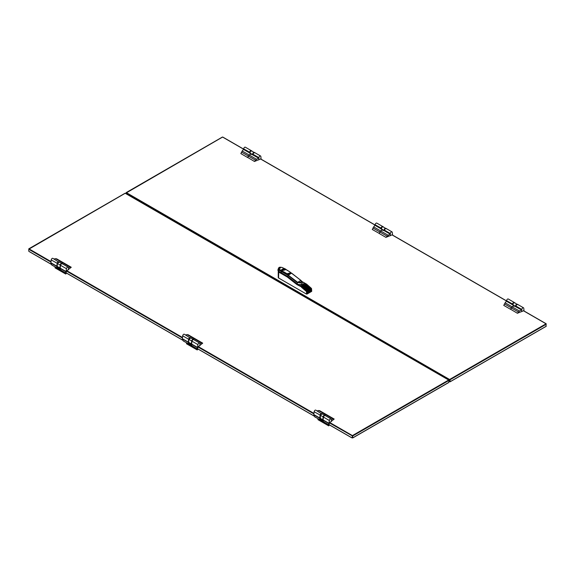 <?xml version="1.0" encoding="UTF-8"?>
<svg xmlns="http://www.w3.org/2000/svg" width="575" height="575" viewBox="0 0 575 575"><rect width="100%" height="100%" fill="white"/><g stroke="black" fill="none" stroke-linecap="round" stroke-linejoin="round"><path stroke-width="0.86" d="M517.155 304.29A1.265 0.726 120 0 0 516.027 305.066A1.265 0.726 120 0 0 515.797 306.202M516.781 304.477A1.265 0.726 120 0 0 516.149 305.138A1.265 0.726 120 0 0 515.89 305.936L515.502 306.612L521.539 309.932L521.841 309.465A1.38 0.798 -60 0 1 522.481 308.128A1.38 0.798 -60 0 1 523.502 307.798A1.38 0.798 -60 0 1 523.775 308.265L524.019 310.974M514.115 302.536A1.265 0.726 120 0 0 513.612 302.644A1.265 0.726 120 0 0 512.979 303.312A1.265 0.726 120 0 0 512.72 304.11A1.265 0.726 120 0 0 512.871 304.678M513.777 302.694A1.265 0.726 120 0 0 513.101 303.384A1.265 0.726 120 0 0 512.842 304.304M512.203 304.685L513.798 305.591M254.236 152.497A1.265 0.726 120 0 0 253.101 153.273A1.265 0.726 120 0 0 252.871 154.409M253.855 152.677A1.265 0.726 120 0 0 253.223 153.345A1.265 0.726 120 0 0 252.964 154.143L252.583 154.812L258.613 158.139L258.923 157.665A1.38 0.798 -60 0 1 259.555 156.335A1.38 0.798 -60 0 1 260.583 155.998A1.38 0.798 -60 0 1 260.856 156.465L261.1 159.182M251.189 150.736A1.265 0.726 120 0 0 250.693 150.851A1.265 0.726 120 0 0 250.06 151.513A1.265 0.726 120 0 0 249.802 152.31A1.265 0.726 120 0 0 249.952 152.885M250.851 150.894A1.265 0.726 120 0 0 250.182 151.584A1.265 0.726 120 0 0 249.924 152.512M249.284 152.893L250.88 153.791M385.696 228.39A1.265 0.726 120 0 0 384.567 229.173A1.265 0.726 120 0 0 384.337 230.309M383.748 230.41L383.611 230.331A1.833 1.057 -60 0 1 383.532 230.359A1.898 1.1 -60 0 1 383.511 230.352L384.043 230.712L384.431 230.122A1.38 0.798 120 0 1 385.401 228.527A1.38 0.798 120 0 1 386.084 228.462L385.343 228.519L384.423 230.036A1.265 0.726 -60 0 1 384.682 229.238A1.265 0.726 -60 0 1 385.315 228.577M382.655 226.636A1.265 0.726 120 0 0 382.152 226.751A1.265 0.726 120 0 0 381.52 227.412A1.265 0.726 120 0 0 381.261 228.21A1.265 0.726 120 0 0 381.412 228.785M381.383 228.412A1.265 0.726 -60 0 1 381.642 227.484A1.265 0.726 -60 0 1 382.31 226.794M380.743 228.792L382.339 229.691M523.624 310.744L517.399 313.267L519.455 311.046L521.539 309.932M510.614 309.249L517.399 313.267M512.311 304.714L513.892 305.663L512.181 306.849A2.293 1.323 120 0 0 511.312 307.869L510.499 309.278L503.743 305.382L506.604 300.66A1.38 0.798 -60 0 1 507.236 299.331A1.38 0.798 -60 0 1 508.264 299L514.223 302.436A1.38 0.798 120 0 0 513.533 302.507A1.38 0.798 120 0 0 512.562 304.103L512.296 304.599L506.381 301.185M392.164 234.852L385.94 237.367L390.382 233.565A1.38 0.798 -60 0 1 391.014 232.228A1.38 0.798 -60 0 1 392.042 231.897A1.38 0.798 -60 0 1 392.315 232.365L392.56 235.074M384.043 230.697L382.375 229.691L380.794 231.035A2.228 1.287 120 0 0 379.96 232.027L379.184 233.464L385.94 237.367M379.148 233.357L372.284 229.482L375.144 224.768A1.38 0.798 -60 0 1 375.777 223.431A1.38 0.798 -60 0 1 376.805 223.1L382.756 226.536A1.38 0.798 120 0 0 382.073 226.607A1.38 0.798 120 0 0 381.103 228.203L380.83 228.699L374.914 225.285M260.705 158.952L254.473 161.467L256.529 159.253L258.613 158.139M247.688 157.457L254.473 161.467M252.583 154.812L250.858 153.798L249.255 155.049A2.293 1.323 120 0 0 248.393 156.069L247.573 157.485L240.817 153.583L243.685 148.868A1.38 0.798 -60 0 1 244.318 147.538A1.38 0.798 -60 0 1 245.345 147.2L251.297 150.643A1.38 0.798 120 0 0 250.607 150.708A1.38 0.798 120 0 0 249.636 152.303L249.37 152.799L243.455 149.385M126.126 193.696L126.342 192.625L450.074 379.773L449.801 379.371L546.042 323.804L546.077 326.305M448.881 381.362L449.686 381.635L449.801 379.558M243.584 149.184L222.583 137.058L126.126 193.006M546.25 324.243L450.074 379.773L450.074 381.728L546.25 326.205M449.916 379.68L450.074 381.728M126.126 193.063L449.521 379.773L449.521 381.728M380.715 228.792L382.382 229.799L380.823 231.021M384.043 230.712L382.454 229.792L380.866 231.035A2.293 1.323 120 0 0 379.996 232.056L379.198 233.342M390.303 233.838L390.303 235.764M249.356 155.121L249.334 155.142A2.228 1.287 -60 0 0 248.493 156.134L249.255 155.049L242.125 150.938M252.583 154.797L249.255 152.893M249.392 152.914L250.973 153.87L249.399 155.135A2.293 1.323 120 0 0 248.537 156.156L247.739 157.442M258.836 157.938L258.836 159.864M512.282 306.921L513.849 305.699L512.174 304.692M515.502 306.59L513.985 305.677L512.325 306.935A2.293 1.323 120 0 0 511.455 307.956L510.643 309.364L511.419 307.927A2.228 1.287 -60 0 1 512.26 306.935L505.051 302.73M521.762 309.738L521.762 311.657M60.267 269.208A1.15 0.661 -60 0 1 60.203 269.179L57.443 267.583A1.15 0.661 120 0 0 57.615 267.641M60.425 265.614A1.265 0.726 -60 0 1 60.382 265.132L60.224 265.118A1.38 0.798 -60 0 1 60.878 263.839A1.38 0.798 -60 0 1 61.87 263.537L59.11 261.941A1.38 0.798 120 0 0 58.118 262.243A1.38 0.798 120 0 0 57.464 263.522L57.112 266.369L59.872 267.957L60.224 265.118L57.464 263.443A1.265 0.726 -60 0 1 58.384 262.035M57.385 263.853A1.265 0.726 -60 0 1 57.342 263.372A1.265 0.726 -60 0 1 58.219 261.992A1.265 0.726 -60 0 1 58.722 261.877M60.03 267.979A1.035 0.597 120 0 0 60.037 268.259L59.879 268.281A1.15 0.661 -60 0 1 59.872 267.957L60.382 265.132A1.265 0.726 -60 0 1 61.762 263.637M60.497 265.276L60.123 268.079L60.504 265.276A1.38 0.798 -60 0 1 61.467 263.767A1.38 0.798 -60 0 1 62.158 263.702L61.41 263.767L60.504 265.197A1.265 0.726 -60 0 1 61.388 263.817M323.186 421.008A1.15 0.661 -60 0 1 323.121 420.979L320.361 419.383A1.15 0.661 120 0 0 320.534 419.434M323.344 417.407A1.265 0.726 -60 0 1 323.308 416.925L323.143 416.911A1.38 0.798 -60 0 1 323.804 415.632A1.38 0.798 -60 0 1 324.796 415.337L322.036 413.741A1.38 0.798 120 0 0 321.044 414.043A1.38 0.798 120 0 0 320.383 415.323L320.038 418.162L322.791 419.757L323.143 416.911L320.383 415.243A1.265 0.726 -60 0 1 321.303 413.835M320.304 415.653A1.265 0.726 -60 0 1 320.261 415.172A1.265 0.726 -60 0 1 321.145 413.784A1.265 0.726 -60 0 1 321.648 413.677M320.023 418.262A1.035 0.597 -60 0 1 320.023 418.162A1.15 0.661 120 0 0 320.038 418.485L320.138 419.031L322.898 420.62L322.798 420.073A1.15 0.661 -60 0 1 322.791 419.757L323.308 416.925A1.265 0.726 -60 0 1 324.688 415.43M323.416 417.069L323.042 419.872L323.43 417.076A1.38 0.798 -60 0 1 324.393 415.567A1.38 0.798 -60 0 1 325.076 415.495L324.336 415.56L323.43 416.997A1.265 0.726 -60 0 1 324.307 415.61M191.727 345.108A1.15 0.661 -60 0 1 191.662 345.079L188.902 343.483A1.15 0.661 120 0 0 189.074 343.534M193.229 339.53A1.265 0.726 120 0 0 191.842 341.025L191.683 341.011A1.38 0.798 -60 0 1 192.345 339.732A1.38 0.798 -60 0 1 193.337 339.437L190.577 337.841A1.38 0.798 120 0 0 189.585 338.143A1.38 0.798 120 0 0 188.923 339.423L188.571 342.269L191.331 343.857L191.683 341.011L188.923 339.343A1.265 0.726 -60 0 1 189.843 337.935M190.181 337.777A1.265 0.726 120 0 0 189.685 337.884A1.265 0.726 120 0 0 188.801 339.272L188.636 339.257A1.38 0.798 -60 0 1 189.599 337.748A1.38 0.798 -60 0 1 190.289 337.676A1.38 0.798 -60 0 1 190.411 337.784M188.844 339.753A1.265 0.726 -60 0 1 188.801 339.272L188.291 342.103L188.636 339.257L182.685 335.814L182.333 338.661L183.195 340.838L188.622 344.044L188.291 342.405A1.15 0.661 -60 0 1 188.291 342.103L182.333 338.661M191.885 341.507A1.265 0.726 -60 0 1 191.842 341.025L191.331 343.857A1.15 0.661 -60 0 0 191.338 344.173L188.564 342.484M191.957 341.169L191.583 343.979L191.964 341.176A1.38 0.798 -60 0 1 192.927 339.667A1.38 0.798 -60 0 1 193.617 339.602L192.869 339.66L191.964 341.097A1.265 0.726 -60 0 1 192.848 339.717M61.403 263.264L62.675 262.789A2.293 1.323 -60 0 1 63.545 262.811L71.257 267.267L66.858 270.724L182.476 337.475M192.862 339.164L194.134 338.689A2.293 1.323 -60 0 1 195.004 338.711L202.716 343.167L198.318 346.617L313.943 413.375M324.329 415.064L325.601 414.589A2.293 1.323 -60 0 1 326.463 414.611L334.183 419.06L329.777 422.517L352.418 435.591L352.144 437.949L352.418 435.591L448.658 380.025L448.874 382.152L448.464 382.576M29.735 251.807L28.75 251.239L28.822 249.004M63.013 262.818A2.228 1.287 120 0 0 62.804 262.868A2.293 1.323 -60 0 1 63.688 262.897L70.624 266.901L68.396 267.684A1.38 0.798 120 0 0 68.116 267.138A1.38 0.798 120 0 0 67.124 267.44A1.38 0.798 120 0 0 66.463 268.719L65.773 273.046L66.858 270.724M57.414 268.079L57.414 267.569M324.473 415.15L325.745 414.668A2.293 1.323 -60 0 1 326.607 414.69L333.543 418.693L331.315 419.484A1.38 0.798 120 0 0 331.035 418.938A1.38 0.798 120 0 0 330.043 419.232A1.38 0.798 120 0 0 329.382 420.512L328.692 424.839L329.777 422.517M328.993 424.587L352.144 437.949M320.332 419.879L320.332 419.362M193.013 339.25L194.285 338.776A2.293 1.323 -60 0 1 195.148 338.797L202.084 342.801L199.856 343.584A1.38 0.798 120 0 0 199.575 343.038A1.38 0.798 120 0 0 198.583 343.34A1.38 0.798 120 0 0 197.922 344.619L197.232 348.946L198.318 346.617M188.873 343.979L188.873 343.462M352.303 437.733L352.856 437.776L352.533 435.9L352.698 437.676M448.874 380.463L352.698 435.994L352.418 435.591M329.533 422.941L352.303 435.9M448.658 380.025L125.199 193.279L28.75 249.234M197.218 349.42L197.218 349.952L186.508 343.771L186.508 343.239L197.218 349.42L197.577 348.795M198.037 349.061L197.218 349.952M195.967 339.264L194.228 338.768L192.992 339.243L194.285 338.776A2.228 1.287 -60 0 1 194.479 338.718M192.072 345.963L197.412 349.003M190.605 338.265L184.338 334.24A1.38 0.798 120 0 0 183.346 334.542A1.38 0.798 120 0 0 182.685 335.814M202.084 342.801L201.408 342.887L194.285 338.776M199.863 343.613L199.942 345.683M195.033 338.74L188.068 334.707L185.452 334.887M188.068 334.707L195.004 338.711M198.073 347.264L197.57 347.458L191.619 344.022L191.964 341.176L197.922 344.619M328.684 425.32L328.684 425.852L317.968 419.664L317.968 419.139L328.684 425.32L329.044 424.695M329.504 424.961L328.684 425.852M333.543 418.693L332.875 418.787L325.745 414.668L324.458 415.136M323.538 421.863L328.871 424.903M322.065 414.165L315.797 410.14A1.38 0.798 120 0 0 314.805 410.435A1.38 0.798 120 0 0 314.144 411.714L313.792 414.561L314.662 416.738L320.009 419.829L319.75 418.305A1.15 0.661 -60 0 1 319.75 418.003L320.103 415.157A1.38 0.798 -60 0 1 321.066 413.648A1.38 0.798 -60 0 1 321.748 413.576A1.38 0.798 -60 0 1 321.878 413.677M331.322 419.513L331.401 421.583M324.444 415.128L325.687 414.661L327.427 415.164M326.492 414.632L319.527 410.6L316.918 410.787M319.527 410.6L326.463 414.611M329.533 423.157L329.037 423.358L323.078 419.923A1.035 0.597 120 0 0 323.071 420.023M65.758 273.52L65.758 274.052L55.049 267.871L55.049 267.339L65.758 273.52L66.118 272.902M66.578 273.161L65.758 274.052M62.74 262.89L61.532 263.343L62.675 262.789L55.545 258.678L53.993 258.987M60.612 270.07L65.953 273.103M59.146 262.373L52.871 258.34A1.38 0.798 120 0 0 51.879 258.642A1.38 0.798 120 0 0 51.225 259.922L50.873 262.768L51.736 264.946L57.09 268.036L56.832 266.505A1.15 0.661 -60 0 1 56.824 266.203L57.177 263.357A1.38 0.798 -60 0 1 58.14 261.848A1.38 0.798 -60 0 1 58.83 261.783A1.38 0.798 -60 0 1 58.952 261.884M68.396 267.72L68.483 269.783M61.547 263.35L62.768 262.868L64.501 263.364M70.624 266.901L69.949 266.987L62.819 262.876M63.566 262.84L56.609 258.808L55.545 258.678M66.614 271.364L66.111 271.565L60.152 268.123A1.035 0.597 120 0 0 60.145 268.223M278.875 271.357L287.802 276.611L297.491 284.187A3.04 1.754 0 0 0 300.632 284.302A3.04 1.754 0 0 0 302.256 282.742A3.04 1.754 0 0 0 301.94 281.966M308.933 292.912L309.005 290.109L309.408 289.879L304.333 285.48L309.602 289.764L310.011 289.527L310.133 292.28L309.724 292.51L309.602 289.764M309.127 292.862L309.53 292.625L309.53 290.131L309.127 290.361M310.133 292.222L310.205 289.419L310.759 289.088L305.569 284.826M310.759 289.088L310.73 291.935L310.327 292.165M310.73 291.877L310.881 289.34M305.124 285.078L310.011 289.527L304.973 285.171M310.277 292.136L310.277 289.685M309.53 292.567L309.408 289.879M309.558 289.778L304.369 285.516M305.124 285.02L310.205 289.419M305.728 284.733L310.608 289.182L310.327 289.671M310.931 289.326L311.334 289.088L311.334 291.582L310.931 291.82L310.931 289.326L311.478 288.995L311.528 291.475L311.528 288.973M305.728 284.675L310.802 289.067M291.762 273.247L301.185 280.643L302.062 282.677A2.918 1.955 -170.2 0 1 302.055 283.13A2.918 2.918 0 0 1 301.968 283.489A2.81 1.624 0 0 0 301.99 283.418M311.6 291.058L311.6 288.938M311.355 288.736L306.13 284.445L311.478 288.995M306.324 284.33L311.406 288.722M311.478 288.679L311.736 291.245M297.491 284.187L301.602 286.932L306.619 284.136L302.206 281.657M311.478 288.449L306.583 284.107M278.53 271.141A0.92 0.532 0 0 0 278.738 271.709L287.486 276.755L297.009 284.654L301.638 286.961L307.007 291.266L307.129 294.012L306.41 294.055L306.612 291.259M302.759 284.553L303.341 284.891L302.759 284.553M302.644 284.618L303.226 284.956M303.233 284.28L304.01 284.503M303.032 284.488L303.737 284.661L303.032 284.395M302.838 284.51L303.737 284.661M302.529 285.035L303.377 285.365L302.565 284.668L303.377 285.272M302.17 285.567L301.616 284.963L302.486 285.387L301.53 285.013L300.402 285.674M305.433 284.179L304.218 283.475L301.623 284.97M300.322 285.631L301.623 286.379L305.512 284.129L304.218 283.382L300.322 285.631M307.151 291.166L301.968 286.903M302.119 286.817L307.201 291.151L307.611 290.914L307.733 293.667L307.323 293.897L307.201 291.151M307.007 291.266L302.119 286.76M307.596 290.907L307.323 291.403M307.754 290.821L302.565 286.558M302.723 286.465L307.805 290.806L308.207 290.569L308.329 293.315L307.927 293.552L307.805 290.806M307.611 290.914L302.723 286.408M308.351 290.476L303.126 286.178L308.351 290.476L307.927 291.058M308.329 293.264L308.401 290.454L308.955 290.123L303.772 285.861M303.923 285.775L309.005 290.109M308.523 293.207L308.933 292.97L308.811 290.224L303.923 285.717M309.077 292.833L309.077 290.382M303.327 286.062L308.401 290.454M308.48 293.178L308.48 290.727M307.733 293.609L307.877 291.072M307.129 293.954L307.273 291.417M307.129 291.518L306.41 291.511L301.437 287.213L306.511 284.151M278.738 271.709L278.573 277.984L306.41 294.055M278.573 277.984A1.15 0.661 180 0 1 278.235 277.517L278.235 271.515A1.15 0.661 180 0 1 278.465 271.12L278.465 271.091M302.055 283.13A2.918 1.955 -170.2 0 1 301.889 283.583M298.231 284.402A2.918 1.955 -170.2 0 1 297.124 283.82L297.778 282.39C300.89 283.374 301.961 282.756 300.991 280.535L291.539 273.111L288.089 275.368L289.929 273.772M279.026 271.544L278.774 271.292A2.918 1.682 180 0 1 277.962 269.812L278.271 268.798A2.602 1.502 180 0 1 278.674 268.216M290.116 273.65L291.539 273.111M278.99 271.422L287.859 276.539L297.124 283.82A2.918 1.358 -51.8 0 0 297.11 283.935M290.512 272.442L301.135 280.55L301.904 281.75L297.505 282.771L288.089 275.368L287.859 276.546L288.082 275.36L282.102 271.91M279.91 268.288L280.399 267.763L279.91 268.043L279.831 267.612L280.478 267.986L279.831 267.612M282.037 270.696L281.455 269.79L284.848 269.071L285.43 269.79L282.037 270.696M285.43 269.812L284.848 269.114L281.455 269.804M282.404 270.243L282.289 269.186L282.138 270.365M282.124 270.423L282.512 270.559L282.354 270.171M284.208 269.1L282.591 269.064L284.266 269.165M286.185 269.567L282.426 267.591C279.536 266.843 278.537 267.425 279.428 269.323L282.706 271.508L279.306 269.582L278.631 268.539L279.385 267.454M280.837 270.559L281.017 271.371M282.483 271.515L282.476 271.953L286.688 274.023L290.598 272.881M280.614 270.602L283.892 271.903L282.663 271.788M290.181 272.126L290.605 272.802L286.688 273.844L283.77 272.155L281.506 271.925A2.897 1.675 180 0 1 281.383 271.853M283.892 271.903L286.81 273.592C289.699 273.873 290.698 273.29 289.814 271.86L284.424 268.511M286.4 269.833L286.889 270.171M284.402 269.021L282.605 269.021M282.282 269.251L282.167 270.322M282.62 269.431L282.404 270.2M282.016 269.855L282.339 269.179L282.203 270.221M279.809 267.9L280.399 267.763M278.638 268.611L280.693 270.933M279.996 269.653L281.268 271.781A2.925 1.689 -0 0 0 281.491 271.918L281.599 271.853M279.428 269.323L279.306 269.768L278.631 268.539C278.537 267.174 279.824 266.865 282.505 267.598L282.426 267.591M284.223 268.453L282.993 267.921M289.929 271.932L290.605 272.96C290.821 272.917 290.433 274.591 286.695 274.031L286.81 273.592M282.965 272.025L282.476 271.953M513.13 303.399A1.38 0.798 120 0 0 513.13 304.987L513.087 303.37L514.503 302.601A1.38 0.798 120 0 0 513.13 303.399M515.696 306.374A1.38 0.798 -60 0 1 515.89 304.987A1.38 0.798 -60 0 1 517.263 304.197A1.38 0.798 -60 0 1 517.385 304.297M515.207 306.31L515.559 306.511L516.803 304.419L517.55 304.355A1.38 0.798 120 0 0 516.86 304.427A1.38 0.798 120 0 0 515.89 306.022L521.841 309.465M514.345 302.543A1.38 0.798 120 0 0 514.223 302.436L514.524 302.946M515.502 306.612L513.849 305.699M250.204 151.599A1.38 0.798 120 0 0 250.204 153.187L250.161 151.577L251.584 150.808A1.38 0.798 120 0 0 250.204 151.599M252.77 154.582A1.38 0.798 -60 0 1 252.964 153.194A1.38 0.798 -60 0 1 254.344 152.397A1.38 0.798 -60 0 1 254.466 152.497M252.281 154.51L252.641 154.718L253.877 152.627L254.624 152.562A1.38 0.798 120 0 0 253.934 152.627A1.38 0.798 120 0 0 252.964 154.229L258.923 157.665M251.419 150.743A1.38 0.798 120 0 0 251.297 150.643L251.606 151.153M381.663 227.499A1.38 0.798 120 0 0 381.663 229.087L381.628 227.477L383.043 226.701A1.38 0.798 120 0 0 381.663 227.499M384.237 230.474A1.38 0.798 -60 0 1 384.423 229.094A1.38 0.798 -60 0 1 385.803 228.297A1.38 0.798 -60 0 1 385.926 228.397M382.885 226.643A1.38 0.798 120 0 0 382.756 226.536L383.065 227.053M546.042 323.804L523.387 310.723M506.503 300.977L391.92 234.823M375.044 225.077L260.461 158.93M382.742 230.237L382.389 229.799M383.597 230.309L381.951 229.375M373.592 226.838L380.715 230.949A2.293 1.323 120 0 0 379.852 231.969L372.916 227.966M387.988 235.146L380.808 231.028L379.953 232.027L386.932 236.059M380.93 228.828L381.261 228.21L375.144 224.768M384.143 230.611L384.416 230.115L384.158 230.618L390.073 234.032M384.431 230.122L390.382 233.565M252.138 154.416L250.492 153.475M241.457 152.066L255.472 160.159M256.529 159.253L249.349 155.128M249.464 152.928L249.802 152.31L243.685 148.868M252.684 154.711L252.957 154.222M515.056 306.209L513.418 305.275M504.376 303.866L511.419 307.927L512.325 306.935L519.455 311.046M518.391 311.959L511.419 307.927L510.658 309.242M512.39 304.728L512.72 304.11L506.604 300.66M515.602 306.511L515.876 306.015M60.404 269.244L60.203 269.179A1.15 0.661 -60 0 1 59.98 268.827L59.879 268.281L57.105 266.584M323.322 421.037L323.121 420.979A1.15 0.661 -60 0 1 322.898 420.62L323.064 420.605A1.035 0.597 120 0 0 323.157 420.828M191.863 345.137L191.662 345.079A1.15 0.661 -60 0 1 191.439 344.72L191.497 344.159L191.439 344.72L188.665 343.038M28.958 248.846L51.017 261.575M28.75 249.284L50.952 262.099M66.067 272.787L182.958 340.271M66.614 271.141L182.412 337.999M57.414 267.792L60.31 269.459M29.562 251.713L51.498 264.378M320.332 419.585L323.229 421.259M197.534 348.687L314.417 416.171M198.073 347.041L313.878 413.899M188.873 343.685L191.77 345.359M352.856 437.776L448.708 382.433M187.012 334.571L194.199 338.776M188.564 342.362A1.035 0.597 -60 0 1 188.564 342.262A1.15 0.661 120 0 0 188.578 342.585L188.679 343.131A1.15 0.661 120 0 0 188.902 343.483L188.542 342.218L188.916 339.415M197.477 347.71L191.619 344.324L191.877 345.855L191.619 344.324A1.15 0.661 -60 0 1 191.619 344.022M197.254 349.032L191.863 345.755M188.449 342.118A1.035 0.597 120 0 0 188.456 342.391L182.433 339.02M188.456 342.391L188.715 343.915M188.571 342.269L188.888 339.372L190.577 337.841M318.471 410.471L325.658 414.676M313.792 414.561L319.908 418.018L320.261 415.172L314.144 411.714M322.956 419.772A1.035 0.597 120 0 0 322.963 420.059L320.031 418.384M323.071 420.124L323.43 417.076L329.382 420.512M328.943 423.61L323.078 420.224L323.337 421.748L323.078 420.224A1.15 0.661 -60 0 1 323.078 419.923M328.72 424.925L323.322 421.655M319.908 418.018A1.035 0.597 120 0 0 319.916 418.291L313.893 414.92M319.916 418.291L320.174 419.815M322.963 420.059L323.064 420.605M320.038 418.162L320.376 415.315M323.121 420.979L320.361 419.383A1.15 0.661 120 0 1 320.138 419.031L320.124 418.931M50.873 262.768L56.99 266.218L57.342 263.372L51.225 259.922M57.105 266.469A1.035 0.597 -60 0 1 57.105 266.362A1.15 0.661 120 0 0 57.119 266.685L57.22 267.231L60.138 268.805A1.035 0.597 120 0 0 60.231 269.035M60.145 268.331L60.504 265.276L66.463 268.719M66.017 271.81L60.159 268.432L60.418 269.955L60.159 268.432A1.15 0.661 -60 0 1 60.152 268.123M65.794 273.132L60.404 269.862M56.99 266.218A1.035 0.597 120 0 0 56.99 266.491L50.967 263.127M56.99 266.491L57.248 268.015M57.112 266.369L57.45 263.515M60.203 269.179L57.443 267.583A1.15 0.661 120 0 1 57.22 267.231L57.205 267.138M60.037 268.259L60.138 268.805M310.133 289.786L309.724 290.016M297.009 284.654L297.455 284.172M306.468 284.122L301.889 281.649M296.952 284.618L287.32 277.035L278.573 271.989A1.15 0.661 180 0 1 278.235 271.515L278.508 271.019M308.933 290.476L308.523 290.713M306.935 291.302L307.057 294.055M278.774 271.292L278.997 270.113A2.602 1.502 180 0 1 278.271 268.798L278.702 268.144M279.119 269.646A2.271 1.315 180 0 1 278.638 268.439M290.555 272.536L291.511 273.089M286.875 274.124L297.778 282.39A8.733 4.068 -51.8 0 1 300.991 280.535L300.991 280.535M280.852 271.192L278.997 270.113L279.227 269.711M287.011 270.236L289.814 271.86M282.548 267.662L283.116 267.986M380.851 228.814L382.433 229.77M523.487 310.665L546.192 323.775M260.561 158.865L375.087 224.99M392.021 234.765L506.546 300.883M126.184 192.596L222.388 137.051M222.769 137.051L243.62 149.09M546.2 326.312L450.024 381.843M384.05 230.661L382.397 229.784L380.808 231.028M384.136 230.582L382.893 230.323M383.633 230.395L382.044 229.375M386.084 228.462L392.042 231.897M381.663 229.087L384.179 230.539M383.043 226.701L386.113 228.807M252.641 154.718L250.93 153.892M250.973 153.87L251.282 154.344M251.426 154.423L252.677 154.689M252.173 154.502L250.585 153.475M254.624 152.562L260.583 155.998M250.204 153.187L252.72 154.639M251.584 150.808L254.646 152.907M515.567 306.511L513.856 305.684L512.268 306.928M513.892 305.663L514.201 306.137M514.352 306.223L515.595 306.482M515.092 306.295L513.504 305.275M517.55 304.355L523.502 307.798M513.13 304.987L515.646 306.439M514.503 302.601L517.572 304.707M191.662 345.079L188.902 343.483M28.807 248.817L125.012 193.272M125.393 193.272L448.816 379.996M448.637 382.591L352.784 437.927M351.382 437.589L328.965 424.652M323.243 421.346L320.332 419.671M314.467 416.278L197.505 348.752M191.784 345.453L188.873 343.771M183.001 340.378L66.046 272.859M60.325 269.553L57.414 267.871M51.542 264.486L29.613 251.821M193.617 339.602L199.575 343.038M188.844 344.03L183.31 340.975M325.076 415.495L331.035 418.938M320.311 419.93L314.769 416.875M320.361 419.383L320.354 415.272L322.036 413.741M62.158 263.702L68.116 267.138M57.385 268.13L51.843 265.075M57.443 267.583L57.076 266.318L57.428 263.479L59.11 261.941M63.545 262.811L56.609 258.808M301.717 281.204L302.127 281.527M284.999 268.784L285.832 269.258"/></g></svg>
